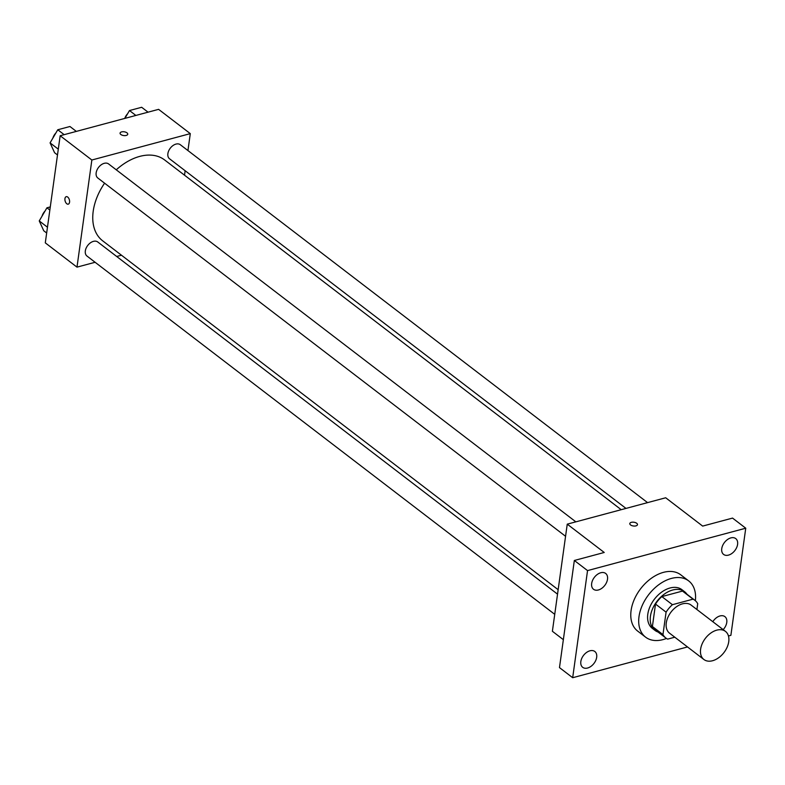 <?xml version="1.0" encoding="UTF-8"?>
<svg xmlns="http://www.w3.org/2000/svg" width="785" height="785" viewBox="0 0 785 785"><rect width="100%" height="100%" fill="white"/><g stroke="black" fill="none" stroke-linecap="round" stroke-linejoin="round"><path stroke-width="1.18" d="M700.612 649.215A17.712 11.696 -52.5 0 1 710.739 633.112A17.712 11.696 -52.5 0 1 725.448 631.375A17.712 11.696 -52.5 0 1 723.966 652.551A17.712 11.696 -52.5 0 1 703.909 659.508A17.712 11.696 -52.5 0 1 700.612 649.215M703.909 659.508L669.576 633.21A17.712 11.696 -52.5 0 1 666.279 622.907A17.712 11.696 -52.5 0 1 676.405 606.815A17.712 11.696 -52.5 0 1 691.114 605.078L725.448 631.375M655.514 604.067A23.795 15.71 -52.5 0 1 661.853 596.6L682.479 591.076L693.047 599.161L672.421 604.695A23.795 15.71 -52.5 0 0 666.082 612.163L655.514 604.067L652.404 626.518A23.795 15.71 -52.5 0 0 655.308 629.943L665.876 638.028A23.795 15.71 -52.5 0 0 667.642 639.127L674.796 637.204M696.913 609.513L697.718 603.675A23.795 15.71 -52.5 0 0 694.813 600.25A23.795 15.71 -52.5 0 0 693.047 599.161M666.082 612.163L662.962 634.604A23.795 15.71 -52.5 0 0 665.876 638.028M661.853 596.6L672.421 604.695M652.404 626.518L662.962 634.604M682.479 591.076A23.795 15.71 -52.5 0 1 684.245 592.165L694.813 600.25M686.983 594.265A24.364 16.083 127.5 0 0 684.589 591.713A24.364 16.083 127.5 0 0 672.696 590.006A24.364 16.083 127.5 0 0 652.659 608.601A24.364 16.083 127.5 0 0 654.965 630.394A24.364 16.083 127.5 0 0 658.046 632.033M654.965 630.394L652.325 628.363A24.364 16.083 -52.5 0 1 647.802 614.213A24.364 16.083 -52.5 0 1 670.056 587.985A24.364 16.083 -52.5 0 1 681.949 589.692L684.589 591.713M666.455 638.45A35.433 23.393 -52.5 0 1 645.594 637.155A35.433 23.393 -52.5 0 1 639.01 616.568A35.433 23.393 -52.5 0 1 659.263 584.364A35.433 23.393 -52.5 0 1 688.681 580.9A35.433 23.393 -52.5 0 1 695.363 600.711M645.594 637.155L637.665 631.091A35.433 23.393 -52.5 0 1 631.091 610.494A35.433 23.393 -52.5 0 1 651.334 578.29A35.433 23.393 -52.5 0 1 680.762 574.826L688.681 580.9M712.819 621.7A9.97 6.584 -52.5 0 1 724.908 616.637A9.97 6.584 -52.5 0 1 723.171 629.629M587.563 668.025A9.97 6.584 -52.5 0 1 582.696 667.328A9.97 6.584 -52.5 0 1 583.53 655.406A9.97 6.584 -52.5 0 1 594.824 651.491A9.97 6.584 -52.5 0 1 595.766 660.411A9.97 6.584 -52.5 0 1 587.563 668.025M598.396 589.977A9.97 6.584 -52.5 0 1 593.529 589.28A9.97 6.584 -52.5 0 1 594.363 577.358A9.97 6.584 -52.5 0 1 605.657 573.442A9.97 6.584 -52.5 0 1 606.599 582.372A9.97 6.584 -52.5 0 1 598.396 589.977M728.47 555.123A9.97 6.584 -52.5 0 1 723.603 554.426A9.97 6.584 -52.5 0 1 724.447 542.504A9.97 6.584 -52.5 0 1 735.731 538.588A9.97 6.584 -52.5 0 1 736.683 547.508A9.97 6.584 -52.5 0 1 728.47 555.123M728.451 635.978L730.884 635.33L745.75 528.207L587.543 570.597L572.677 677.72L687.513 646.948M745.75 528.207L732.542 518.09L702.663 526.097L665.69 497.768L567.251 524.154L604.224 552.473L574.335 560.48L587.543 570.597M630.561 524.939A3.876 1.894 -172.1 0 1 629.796 523.575A3.876 1.894 -172.1 0 1 633.897 522.231A3.876 1.894 -172.1 0 1 637.469 524.645A3.876 1.894 -172.1 0 1 634.731 526.058A3.876 1.894 -172.1 0 1 630.561 524.939M574.335 560.48L559.479 667.603L572.677 677.72M567.251 524.154L552.385 631.277L563.355 639.677M629.796 523.585A3.876 1.894 -172.1 0 1 633.897 522.231A3.876 1.894 -172.1 0 1 637.469 524.645M558.155 589.702L102.668 240.818A50.937 33.627 -52.5 0 1 93.209 211.214A50.937 33.627 -52.5 0 1 104.582 183.19M116.258 169.815A50.937 33.627 -52.5 0 1 164.614 159.944L621.21 509.691M557.536 594.166L97.752 241.976A8.861 5.848 127.5 0 0 87.724 245.46A8.861 5.848 127.5 0 0 86.978 256.047L554.73 614.331M625.979 508.415L169.531 158.776A8.861 5.848 -52.5 0 1 167.882 153.634A8.861 5.848 -52.5 0 1 172.945 145.578A8.861 5.848 -52.5 0 1 180.305 144.715L647.566 502.626M565.563 536.292L97.811 177.999A8.861 5.848 -52.5 0 1 96.162 172.847A8.861 5.848 -52.5 0 1 101.226 164.801A8.861 5.848 -52.5 0 1 108.585 163.937L575.847 521.848M187.939 150.573L190.294 133.627L91.855 160.012L76.989 267.135L95.113 262.278M116.7 256.489L121.459 255.213M184.524 175.192L185.142 170.737M91.855 160.012L60.16 135.736L158.599 109.35L190.294 133.627M120.831 134.49A3.876 1.894 -172.1 0 1 120.066 133.136A3.876 1.894 -172.1 0 1 124.167 131.792A3.876 1.894 -172.1 0 1 127.739 134.206A3.876 1.894 -172.1 0 1 125.001 135.619A3.876 1.894 -172.1 0 1 120.831 134.49M60.16 135.736L45.294 242.859L76.989 267.135M68.256 204.159A3.876 2.208 75 0 1 65.803 202.608A3.876 2.208 75 0 1 64.949 198.644A3.876 2.208 75 0 1 66.254 196.672A3.876 2.208 75 0 1 69.384 199.851A3.876 2.208 75 0 1 68.256 204.159A3.876 2.208 75 0 1 65.803 202.618A3.876 2.208 75 0 1 64.939 198.654A3.876 2.208 75 0 1 66.254 196.672M120.066 133.136A3.876 1.894 -172.1 0 1 124.167 131.792A3.876 1.894 -172.1 0 1 127.739 134.206M50.279 206.916L46.933 207.809L39.25 220.919L43.744 230.77L46.658 232.998M46.933 207.809L49.847 210.046M39.25 220.919L47.463 227.208M42.056 216.13A8.861 5.848 -52.5 0 1 45.059 211.008M76.331 131.399L69.944 126.503L57.766 129.761L50.083 142.87L54.577 152.722L57.491 154.949M57.766 129.761L64.154 134.657M50.083 142.87L58.296 149.17M52.889 138.082A8.861 5.848 -52.5 0 1 55.892 132.959M148.051 112.176L141.663 107.28L129.486 110.548L124.884 118.388M129.486 110.548L135.874 115.444M124.746 118.427A8.861 5.848 -52.5 0 1 127.612 113.737"/></g></svg>
